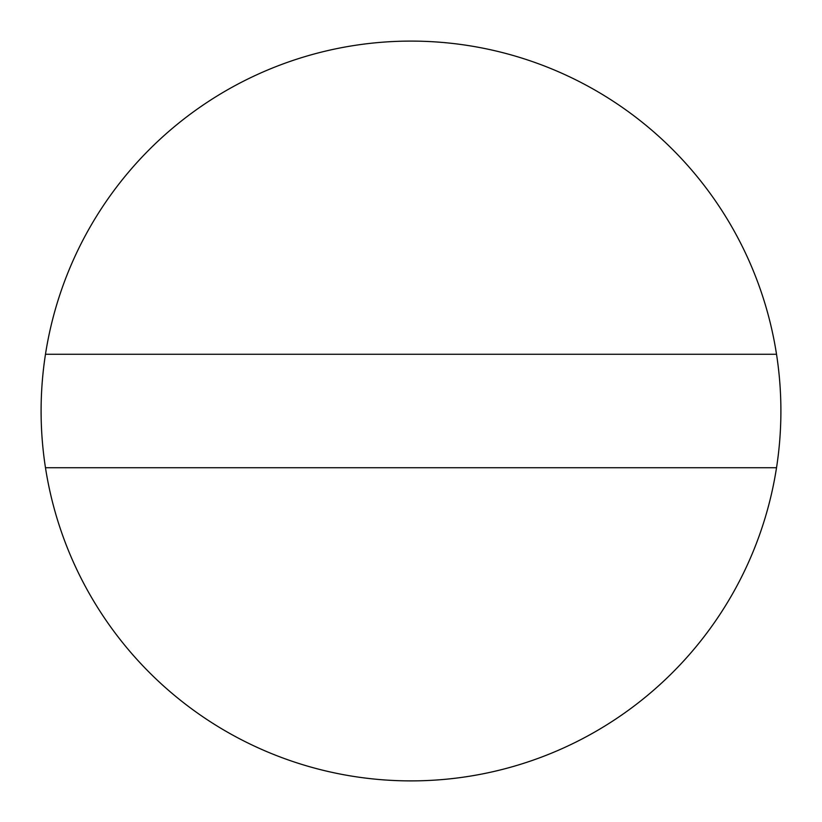<?xml version="1.0" encoding="UTF-8"?>
<svg xmlns="http://www.w3.org/2000/svg" width="822" height="822" viewBox="0 0 822 822"><rect width="100%" height="100%" fill="white"/><g stroke="black" fill="none" stroke-linecap="round" stroke-linejoin="round"><path stroke-width="1.23" d="M776.523 467.728A369.9 369.9 0 0 0 411 41.1A369.9 369.9 0 0 0 45.477 467.728A369.9 369.9 0 0 0 776.523 467.728L45.477 467.728M776.523 354.272L45.477 354.272"/></g></svg>
